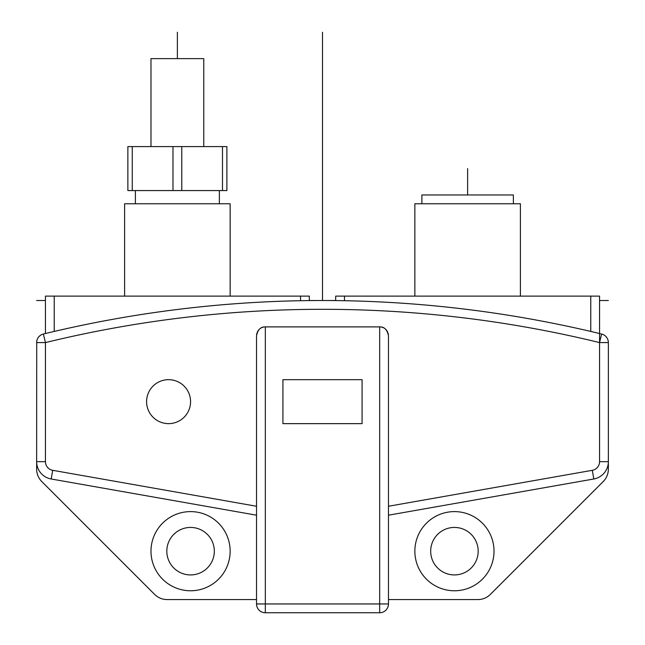 <?xml version="1.0" encoding="UTF-8"?>
<svg xmlns="http://www.w3.org/2000/svg" width="645" height="645" viewBox="0 0 645 645"><rect width="100%" height="100%" fill="white"/><g stroke="black" fill="none" stroke-linecap="round" stroke-linejoin="round"><path stroke-width="0.97" d="M602.398 334.255L601.285 333.949M335.69 300.586L335.69 296.111L599.56 296.111L599.56 342.576L608.356 342.584L608.275 341.439M608.058 340.334L607.711 339.278M607.243 338.303L606.687 337.424M606.05 336.65L605.373 335.981M603.913 334.94L603.156 334.561M388.467 599.56L477.929 599.56A17.592 17.592 0 0 0 490.369 594.408L603.204 481.573A17.592 17.592 0 0 0 608.356 469.133L608.356 461.659A17.592 17.592 0 0 1 593.819 478.985L388.467 515.194L593.819 478.985L592.287 470.318L388.467 506.26M608.356 469.133L608.356 342.584A8.796 8.796 0 0 0 601.64 334.037A1178.867 1178.867 0 0 0 344.486 300.715L343.051 300.691M388.467 335.69L388.467 603.954A8.796 8.796 0 0 1 379.671 612.75L265.329 612.75A8.796 8.796 0 0 1 256.533 603.954L256.533 335.69C257.863 329.587 260.798 326.66 265.329 326.894L379.671 326.894C384.202 326.66 387.137 329.587 388.467 335.69M494.014 551.185A39.579 39.579 0 0 1 454.435 590.764A39.579 39.579 0 0 1 414.856 551.185A39.579 39.579 0 0 1 454.435 511.606A39.579 39.579 0 0 1 494.014 551.185M388.387 334.489A8.796 8.796 0 0 0 388.145 333.328M387.758 332.231A8.796 8.796 0 0 0 387.25 331.224M386.637 330.329A8.796 8.796 0 0 0 385.952 329.539M385.226 328.869A8.796 8.796 0 0 0 384.46 328.313M383.67 327.862A8.796 8.796 0 0 0 382.074 327.233M381.276 327.047A8.796 8.796 0 0 0 380.469 326.934M264.531 326.934A8.796 8.796 0 0 0 263.724 327.047M262.926 327.233A8.796 8.796 0 0 0 261.33 327.862M260.54 328.313A8.796 8.796 0 0 0 259.774 328.869M259.048 329.539A8.796 8.796 0 0 0 258.363 330.329M257.75 331.224A8.796 8.796 0 0 0 257.242 332.231M256.855 333.328A8.796 8.796 0 0 0 256.613 334.489M146.592 401.658A21.986 21.986 0 0 0 168.579 423.644A21.986 21.986 0 0 0 190.565 401.658A21.986 21.986 0 0 0 168.579 379.671A21.986 21.986 0 0 0 146.592 401.658M301.949 300.691L300.514 300.715A1178.867 1178.867 0 0 1 344.486 300.715L344.486 296.111M309.31 300.586L309.31 296.111L300.514 296.111L300.514 300.715A1178.867 1178.867 0 0 0 43.36 334.037A8.796 8.796 0 0 0 36.644 342.584L45.44 342.584L43.36 334.037L42.602 334.255M256.533 506.26L52.713 470.318L51.181 478.985L256.533 515.194L51.181 478.985A17.592 17.592 0 0 1 36.644 461.659L36.725 341.439M51.181 478.985A17.592 17.592 0 0 1 36.644 461.659L36.644 469.133A17.592 17.592 0 0 0 41.796 481.573L154.631 594.408A17.592 17.592 0 0 0 167.071 599.56L256.533 599.56M52.713 470.318A8.796 8.796 0 0 1 45.44 461.659L36.644 461.659L36.644 469.133M150.986 551.185A39.579 39.579 0 0 1 190.565 511.606A39.579 39.579 0 0 1 230.144 551.185A39.579 39.579 0 0 1 190.565 590.764A39.579 39.579 0 0 1 150.986 551.185M41.844 334.561L41.087 334.94M39.627 335.981L38.95 336.65M38.313 337.424L37.757 338.303M37.289 339.278L36.942 340.334M45.44 333.53L45.44 296.111L54.236 296.111L54.236 331.441M300.514 296.111L54.236 296.111M599.56 333.53L590.764 331.441L590.764 296.111M414.856 296.111L414.856 203.764L520.394 203.764L520.394 296.111M513.364 203.764L513.364 194.967L421.886 194.967L421.886 203.764M124.606 296.111L124.606 203.764L230.144 203.764L230.144 296.111M181.769 190.565L127.863 190.565L127.863 146.592L226.887 146.592L226.887 190.565L181.769 190.565L181.769 146.592M150.986 146.592L150.986 58.639L203.764 58.639L203.764 146.592M362.079 423.644L362.079 379.671L282.921 379.671L282.921 423.644L362.079 423.644M166.821 551.185A23.744 23.744 0 0 1 190.565 527.433A23.744 23.744 0 0 1 214.317 551.185A23.744 23.744 0 0 1 190.565 574.929A23.744 23.744 0 0 1 166.821 551.185M430.683 551.185A23.744 23.744 0 0 1 454.435 527.433A23.744 23.744 0 0 1 478.179 551.185A23.744 23.744 0 0 1 454.435 574.929A23.744 23.744 0 0 1 430.683 551.185M608.356 300.514L599.56 300.514M335.69 300.514L309.31 300.514M45.44 300.514L36.644 300.514M322.5 32.25L322.5 300.514M467.625 194.967L467.625 168.579M177.375 58.639L177.375 32.25M592.287 470.318A8.796 8.796 0 0 0 599.56 461.659L599.56 342.576A1170.07 1170.07 0 0 0 45.44 342.584L45.44 461.659M599.56 461.659L608.356 461.659M601.64 334.037L599.56 342.576M172.981 190.565L172.981 146.592M132.265 190.565L132.265 146.592M222.485 190.565L222.485 146.592M379.671 612.75L379.671 326.894M265.329 326.894L265.329 612.75A8.796 8.796 0 0 1 256.533 603.954L388.467 603.954M219.373 203.764L219.373 190.565M135.377 203.764L135.377 190.565"/></g></svg>
